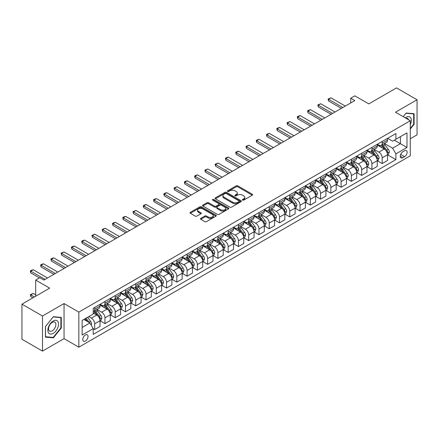 <?xml version="1.0" encoding="UTF-8"?>
<svg xmlns="http://www.w3.org/2000/svg" width="439" height="439" viewBox="0 0 439 439"><rect width="100%" height="100%" fill="white"/><g stroke="black" fill="none" stroke-linecap="round" stroke-linejoin="round"><path stroke-width="0.66" d="M242.602 200.118A0.796 0.461 0 0 0 243.733 200.118L252.299 195.174A1.141 0.658 0 0 0 252.634 194.707A1.141 0.658 0 0 0 252.299 194.241L237.79 185.862A1.141 0.658 0 0 0 236.177 185.862L227.611 190.806A0.796 0.461 0 0 0 227.375 191.135A0.796 0.461 0 0 0 227.611 191.459A0.796 0.461 0 0 0 228.735 191.459L229.844 190.817A3.649 2.107 0 0 1 235.008 190.817L236.215 191.519A3.649 2.107 0 0 1 237.285 193.006A3.649 2.107 0 0 1 236.215 194.499L235.106 195.136A0.796 0.461 0 0 0 234.87 195.465A0.796 0.461 0 0 0 235.106 195.789A0.796 0.461 0 0 0 236.237 195.789L237.345 195.146A3.649 2.107 0 0 1 242.504 195.146L243.711 195.849A3.649 2.107 0 0 1 244.781 197.336A3.649 2.107 0 0 1 243.711 198.823L242.602 199.465A0.796 0.461 0 0 0 242.372 199.789A0.796 0.461 0 0 0 242.602 200.118L242.602 199.465M85.402 341.026A3.715 2.146 120 0 0 87.833 337.75A3.715 2.146 120 0 0 87.262 334.77A3.715 2.146 120 0 0 85.402 334.952A3.715 2.146 120 0 0 82.976 338.228A3.715 2.146 120 0 0 83.547 341.207A3.715 2.146 120 0 0 85.402 341.026M200.782 218.353A1.141 0.658 0 0 0 200.447 218.82A1.141 0.658 0 0 0 200.782 219.286L204.848 221.635A1.141 0.658 0 0 0 206.462 221.635L215.977 216.142A1.141 0.658 0 0 0 216.312 215.675A1.141 0.658 0 0 0 215.977 215.209L201.463 206.829A1.141 0.658 0 0 0 199.855 206.829L190.339 212.322A1.141 0.658 0 0 0 190.005 212.789A1.141 0.658 0 0 0 190.339 213.255L195.256 216.098A1.141 0.658 0 0 0 196.87 216.098L200.941 213.744A1.141 0.658 0 0 0 201.276 213.277A1.141 0.658 0 0 0 200.941 212.816L198.499 211.406A3.051 1.761 0 0 1 197.61 210.16A3.051 1.761 0 0 1 199.493 208.536A3.051 1.761 0 0 1 202.818 208.915L212.372 214.43A3.051 1.761 0 0 1 213.261 215.675A3.051 1.761 0 0 1 211.378 217.305A3.051 1.761 0 0 1 208.059 216.921L206.462 216.004A1.141 0.658 0 0 0 204.848 216.004L200.782 218.353L200.782 219.286L204.848 216.948L204.848 216.004M410.273 138.762L417.05 134.85L417.05 99.752L396.516 87.899L368.793 103.906L354.827 95.845L350.723 98.215L354.827 100.586L43.922 280.082L39.817 277.711L35.707 280.082L35.707 296.21M42.484 316.009L42.484 351.101L64.05 338.65L64.05 303.558L42.484 316.009L21.95 304.15L49.673 288.143L35.707 280.082M64.05 303.558L78.833 312.096L410.273 120.741L410.273 155.834L78.833 347.189L78.833 312.096M417.05 99.752L395.49 112.203L410.273 120.741M229.926 207.159A1.141 0.658 0 0 0 231.54 207.159L241.055 201.666A1.141 0.658 0 0 0 241.384 201.199A1.141 0.658 0 0 0 241.055 200.733L226.54 192.353A1.141 0.658 0 0 0 224.927 192.353L215.412 197.846A1.141 0.658 0 0 0 215.077 198.313A1.141 0.658 0 0 0 215.412 198.779L229.926 207.159M212.948 200.288A0.796 0.461 0 0 1 213.76 200.403L213.76 199.454L228.516 207.971A1.141 0.658 0 0 1 228.851 208.437A1.141 0.658 0 0 1 228.516 208.904L219.001 214.397A1.141 0.658 0 0 1 217.387 214.397L202.878 206.017L202.878 205.084A1.141 0.658 0 0 0 202.544 205.551A1.141 0.658 0 0 0 202.878 206.017M202.878 205.084L206.95 202.736A1.141 0.658 0 0 1 208.558 202.736L214.446 206.132A1.141 0.658 0 0 0 216.059 206.132L218.759 204.574A1.141 0.658 0 0 0 219.094 204.108A1.141 0.658 0 0 0 218.759 203.641L212.63 200.107A0.796 0.461 0 0 1 212.399 199.778A0.796 0.461 0 0 1 212.893 199.355A0.796 0.461 0 0 1 213.76 199.454M42.484 351.101L21.95 339.248L21.95 304.15M404.604 150.758L402.799 151.801A3.6 2.08 120 0 0 400.445 154.978A3.6 2.08 120 0 0 400.999 157.859A3.6 2.08 120 0 0 402.799 157.683L404.604 156.641A3.6 2.08 120 0 0 406.958 153.469A3.6 2.08 120 0 0 406.404 150.582A3.6 2.08 120 0 0 404.604 150.758M387.642 138.312L392.614 141.177L395.901 139.284L395.901 133.544L93.205 308.299L93.205 314.039L82.12 320.443L82.12 335.05L93.205 328.646L93.205 334.386L395.901 159.626L395.901 153.891L392.614 148.201L384.443 143.482M395.901 139.284L406.986 132.88L406.986 147.488L395.901 153.891M64.05 338.65L78.833 347.189M350.723 98.215L350.723 102.956M394.337 140.184L400.417 143.696L400.417 136.672L406.986 132.88M392.614 148.201L400.417 143.696L406.986 147.488M82.12 327.461L89.924 322.956L83.844 319.444M93.205 328.696L94.687 329.546L94.687 323.806A4.648 2.683 -120 0 0 91.4 318.116L88.771 316.601M94.687 329.546L100.026 326.462L100.026 320.728A4.648 2.683 -120 0 0 96.739 315.037L93.205 312.996M100.147 320.843L104.954 323.62L104.954 317.88A4.648 2.683 -120 0 0 101.667 312.189L96.953 309.468M104.954 323.62L110.293 320.536L110.293 314.796A4.648 2.683 -120 0 0 107.006 309.105L100.026 305.078M110.414 314.917L115.221 317.693L115.221 311.953A4.648 2.683 -120 0 0 111.934 306.263L107.22 303.541M115.221 317.693L120.56 314.609L120.56 308.869A4.648 2.683 -120 0 0 117.273 303.179L110.293 299.151M120.687 308.99L125.488 311.761L125.488 306.027A4.648 2.683 -120 0 0 122.201 300.336L117.487 297.609M125.488 311.761L130.827 308.683L130.827 302.943A4.648 2.683 -120 0 0 127.54 297.252L120.56 293.219M130.954 303.064L135.755 305.835L135.755 300.095A4.648 2.683 -120 0 0 132.474 294.404L127.754 291.683M135.755 305.835L141.095 302.751L141.095 297.016A4.648 2.683 -120 0 0 137.813 291.326L130.827 287.293M141.221 297.132L146.022 299.908L146.022 294.168A4.648 2.683 -120 0 0 142.741 288.478L138.022 285.756M146.022 299.908L151.362 296.824L151.362 291.084A4.648 2.683 -120 0 0 148.08 285.394L141.095 281.366M151.488 291.205L156.289 293.982L156.289 288.242A4.648 2.683 -120 0 0 153.008 282.551L148.289 279.824M156.289 293.982L161.629 290.898L161.629 285.158A4.648 2.683 -120 0 0 158.347 279.467L151.362 275.434M161.755 285.279L166.562 288.05L166.562 282.315A4.648 2.683 -120 0 0 163.275 276.619L158.556 273.898M166.562 288.05L171.901 284.971L171.901 279.231A4.648 2.683 -120 0 0 168.614 273.541L161.629 269.508M172.022 279.347L176.829 282.123L176.829 276.383A4.648 2.683 -120 0 0 173.542 270.693L168.823 267.971M176.829 282.123L182.169 279.039L182.169 273.305A4.648 2.683 -120 0 0 178.882 267.609L171.901 263.581M182.289 273.42L187.096 276.197L187.096 270.457A4.648 2.683 -120 0 0 183.809 264.766L179.09 262.045M187.096 276.197L192.436 273.113L192.436 267.373A4.648 2.683 -120 0 0 189.149 261.682L182.169 257.655M192.556 267.494L197.363 270.265L197.363 264.53A4.648 2.683 -120 0 0 194.076 258.84L189.357 256.113M197.363 270.265L202.703 267.186L202.703 261.446A4.648 2.683 -120 0 0 199.416 255.756L192.436 251.723M202.823 261.567L207.631 264.338L207.631 258.598A4.648 2.683 -120 0 0 204.344 252.908L199.63 250.186M207.631 264.338L212.97 261.254L212.97 255.52A4.648 2.683 -120 0 0 209.683 249.829L202.703 245.796M213.091 255.635L217.898 258.412L217.898 252.672A4.648 2.683 -120 0 0 214.611 246.981L209.897 244.26M217.898 258.412L223.237 255.328L223.237 249.588A4.648 2.683 -120 0 0 219.95 243.897L212.97 239.87M223.363 249.709L228.165 252.485L228.165 246.745A4.648 2.683 -120 0 0 224.878 241.055L220.164 238.333M228.165 252.485L233.504 249.401L233.504 243.661A4.648 2.683 -120 0 0 230.217 237.971L223.237 233.943M233.63 243.782L238.432 246.553L238.432 240.819A4.648 2.683 -120 0 0 235.15 235.128L230.431 232.401M238.432 246.553L243.771 243.475L243.771 237.735A4.648 2.683 -120 0 0 240.49 232.044L233.504 228.011M243.897 237.856L248.699 240.627L248.699 234.887A4.648 2.683 -120 0 0 245.417 229.196L240.698 226.475M248.699 240.627L254.038 237.543L254.038 231.808A4.648 2.683 -120 0 0 250.757 226.118L243.771 222.085M254.165 231.924L258.972 234.7L258.972 228.96A4.648 2.683 -120 0 0 255.685 223.27L250.965 220.548M258.972 234.7L264.305 231.616L264.305 225.876A4.648 2.683 -120 0 0 261.024 220.186L254.038 216.158M264.432 225.997L269.239 228.774L269.239 223.034A4.648 2.683 -120 0 0 265.952 217.343L261.232 214.616M269.239 228.774L274.578 225.69L274.578 219.95A4.648 2.683 -120 0 0 271.291 214.259L264.305 210.226M274.699 220.071L279.506 222.842L279.506 217.107A4.648 2.683 -120 0 0 276.219 211.417L271.5 208.69M279.506 222.842L284.845 219.763L284.845 214.023A4.648 2.683 -120 0 0 281.558 208.333L274.578 204.3M284.966 214.139L289.773 216.915L289.773 211.175A4.648 2.683 -120 0 0 286.486 205.485L281.767 202.763M289.773 216.915L295.112 213.831L295.112 208.097A4.648 2.683 -120 0 0 291.825 202.406L284.845 198.373M295.233 208.212L300.04 210.989L300.04 205.249A4.648 2.683 -120 0 0 296.753 199.558L292.034 196.837M300.04 210.989L305.379 207.905L305.379 202.165A4.648 2.683 -120 0 0 302.092 196.474L295.112 192.447M305.5 202.286L310.307 205.057L310.307 199.322A4.648 2.683 -120 0 0 307.02 193.632L302.306 190.905M310.307 205.057L315.646 201.978L315.646 196.238A4.648 2.683 -120 0 0 312.359 190.548L305.379 186.515M315.767 196.359L320.574 199.13L320.574 193.396A4.648 2.683 -120 0 0 317.287 187.7L312.573 184.978M320.574 199.13L325.914 196.046L325.914 190.312A4.648 2.683 -120 0 0 322.627 184.621L315.646 180.588M326.04 190.427L330.841 193.204L330.841 187.464A4.648 2.683 -120 0 0 327.554 181.773L322.841 179.052M330.841 193.204L336.181 190.12L336.181 184.38A4.648 2.683 -120 0 0 332.894 178.689L325.914 174.662M336.307 184.501L341.108 187.277L341.108 181.537A4.648 2.683 -120 0 0 337.827 175.847L333.108 173.125M341.108 187.277L346.448 184.193L346.448 178.453A4.648 2.683 -120 0 0 343.166 172.763L336.181 168.735M346.574 178.574L351.376 181.345L351.376 175.611A4.648 2.683 -120 0 0 348.094 169.92L343.375 167.193M351.376 181.345L356.715 178.267L356.715 172.527A4.648 2.683 -120 0 0 353.433 166.836L346.448 162.803M356.841 172.648L361.648 175.419L361.648 169.679A4.648 2.683 -120 0 0 358.361 163.988L353.642 161.267M361.648 175.419L366.988 172.335L366.988 166.601A4.648 2.683 -120 0 0 363.701 160.91L356.715 156.877M367.108 166.716L371.915 169.492L371.915 163.752A4.648 2.683 -120 0 0 368.628 158.062L363.909 155.34M371.915 169.492L377.255 166.408L377.255 160.669A4.648 2.683 -120 0 0 373.968 154.978L366.988 150.95M377.375 160.789L382.182 163.566L382.182 157.826A4.648 2.683 -120 0 0 378.895 152.135L374.176 149.408M382.182 163.566L387.522 160.482L387.522 154.742A4.648 2.683 -120 0 0 384.235 149.051L377.255 145.018M377.375 144.239L378.895 145.117A4.648 2.683 -120 0 0 381.217 145.347A4.648 2.683 -120 0 0 382.182 143.218L382.182 141.462M367.108 150.165L368.628 151.043A4.648 2.683 -120 0 0 370.95 151.274A4.648 2.683 -120 0 0 371.915 149.145L371.915 147.394M356.841 156.092L358.361 156.97A4.648 2.683 -120 0 0 360.682 157.2A4.648 2.683 -120 0 0 361.648 155.077L361.648 153.321M346.574 162.024L348.094 162.902A4.648 2.683 -120 0 0 350.415 163.132A4.648 2.683 -120 0 0 351.376 161.003L351.376 159.247M336.307 167.95L337.827 168.828A4.648 2.683 -120 0 0 340.148 169.059A4.648 2.683 -120 0 0 341.108 166.93L341.108 165.174M326.04 173.877L327.554 174.755A4.648 2.683 -120 0 0 329.881 174.985A4.648 2.683 -120 0 0 330.841 172.856L330.841 171.106M315.767 179.803L317.287 180.681A4.648 2.683 -120 0 0 319.614 180.912A4.648 2.683 -120 0 0 320.574 178.788L320.574 177.032M305.5 185.735L307.02 186.613A4.648 2.683 -120 0 0 309.347 186.844A4.648 2.683 -120 0 0 310.307 184.715L310.307 182.959M295.233 191.662L296.753 192.54A4.648 2.683 -120 0 0 299.08 192.77A4.648 2.683 -120 0 0 300.04 190.641L300.04 188.885M284.966 197.588L286.486 198.466A4.648 2.683 -120 0 0 288.807 198.697A4.648 2.683 -120 0 0 289.773 196.568L289.773 194.817M274.699 203.52L276.219 204.393A4.648 2.683 -120 0 0 278.54 204.623A4.648 2.683 -120 0 0 279.506 202.5L279.506 200.744M264.432 209.447L265.952 210.325A4.648 2.683 -120 0 0 268.273 210.555A4.648 2.683 -120 0 0 269.239 208.426L269.239 206.67M254.165 215.373L255.685 216.251A4.648 2.683 -120 0 0 258.006 216.482A4.648 2.683 -120 0 0 258.972 214.353L258.972 212.602M243.897 221.3L245.417 222.178A4.648 2.683 -120 0 0 247.739 222.408A4.648 2.683 -120 0 0 248.699 220.285L248.699 218.529M233.63 227.232L235.15 228.11A4.648 2.683 -120 0 0 237.472 228.335A4.648 2.683 -120 0 0 238.432 226.211L238.432 224.455M223.363 233.158L224.878 234.036A4.648 2.683 -120 0 0 227.204 234.267A4.648 2.683 -120 0 0 228.165 232.138L228.165 230.382M213.091 239.085L214.611 239.963A4.648 2.683 -120 0 0 216.937 240.193A4.648 2.683 -120 0 0 217.898 238.064L217.898 236.314M202.823 245.011L204.344 245.889A4.648 2.683 -120 0 0 206.67 246.12A4.648 2.683 -120 0 0 207.631 243.996L207.631 242.24M192.556 250.943L194.076 251.821A4.648 2.683 -120 0 0 196.403 252.052A4.648 2.683 -120 0 0 197.363 249.923L197.363 248.167M182.289 256.87L183.809 257.748A4.648 2.683 -120 0 0 186.131 257.978A4.648 2.683 -120 0 0 187.096 255.849L187.096 254.093M172.022 262.796L173.542 263.674A4.648 2.683 -120 0 0 175.863 263.905A4.648 2.683 -120 0 0 176.829 261.776L176.829 260.025M161.755 268.728L163.275 269.601A4.648 2.683 -120 0 0 165.596 269.831A4.648 2.683 -120 0 0 166.562 267.708L166.562 265.952M151.488 274.655L153.008 275.533A4.648 2.683 -120 0 0 155.329 275.763A4.648 2.683 -120 0 0 156.289 273.634L156.289 271.878M141.221 280.581L142.741 281.459A4.648 2.683 -120 0 0 145.062 281.69A4.648 2.683 -120 0 0 146.022 279.561L146.022 277.81M130.954 286.508L132.474 287.386A4.648 2.683 -120 0 0 134.795 287.616A4.648 2.683 -120 0 0 135.755 285.493L135.755 283.737M120.681 292.44L122.201 293.318A4.648 2.683 -120 0 0 124.528 293.543A4.648 2.683 -120 0 0 125.488 291.419L125.488 289.663M110.414 298.366L111.934 299.244A4.648 2.683 -120 0 0 114.261 299.475A4.648 2.683 -120 0 0 115.221 297.346L115.221 295.59M100.147 304.293L101.667 305.171A4.648 2.683 -120 0 0 103.994 305.401A4.648 2.683 -120 0 0 104.954 303.272L104.954 301.522M387.642 154.863L395.901 159.626M381.217 145.347L386.556 142.263A4.648 2.683 -120 0 0 387.522 140.134L387.522 138.384M370.95 151.274L376.289 148.19A4.648 2.683 -120 0 0 377.255 146.066L377.255 144.31M360.682 157.2L366.022 154.116A4.648 2.683 -120 0 0 366.988 151.993L366.988 150.237M350.415 163.132L355.755 160.048A4.648 2.683 -120 0 0 356.715 157.919L356.715 156.163M340.148 169.059L345.488 165.975A4.648 2.683 -120 0 0 346.448 163.846L346.448 162.095M329.881 174.985L335.22 171.901A4.648 2.683 -120 0 0 336.181 169.778L336.181 168.022M319.614 180.912L324.953 177.833A4.648 2.683 -120 0 0 325.914 175.704L325.914 173.948M309.347 186.844L314.686 183.76A4.648 2.683 -120 0 0 315.646 181.631L315.646 179.875M299.08 192.77L304.419 189.686A4.648 2.683 -120 0 0 305.379 187.557L305.379 185.807M288.807 198.697L294.146 195.613A4.648 2.683 -120 0 0 295.112 193.489L295.112 191.733M278.54 204.623L283.879 201.545A4.648 2.683 -120 0 0 284.845 199.416L284.845 197.66M268.273 210.555L273.612 207.471A4.648 2.683 -120 0 0 274.578 205.342L274.578 203.592M258.006 216.482L263.345 213.398A4.648 2.683 -120 0 0 264.305 211.274L264.305 209.518M247.739 222.408L253.078 219.324A4.648 2.683 -120 0 0 254.038 217.201L254.038 215.445M237.472 228.335L242.811 225.256A4.648 2.683 -120 0 0 243.771 223.127L243.771 221.371M227.204 234.267L232.544 231.183A4.648 2.683 -120 0 0 233.504 229.054L233.504 227.303M216.937 240.193L222.277 237.109A4.648 2.683 -120 0 0 223.237 234.986L223.237 233.23M206.67 246.12L212.01 243.041A4.648 2.683 -120 0 0 212.97 240.912L212.97 239.156M196.403 252.052L201.742 248.968A4.648 2.683 -120 0 0 202.703 246.839L202.703 245.083M186.131 257.978L191.47 254.894A4.648 2.683 -120 0 0 192.436 252.765L192.436 251.015M175.863 263.905L181.203 260.821A4.648 2.683 -120 0 0 182.169 258.697L182.169 256.941M165.596 269.831L170.936 266.753A4.648 2.683 -120 0 0 171.901 264.624L171.901 262.868M155.329 275.763L160.669 272.679A4.648 2.683 -120 0 0 161.629 270.55L161.629 268.794M145.062 281.69L150.401 278.606A4.648 2.683 -120 0 0 151.362 276.482L151.362 274.726M134.795 287.616L140.134 284.532A4.648 2.683 -120 0 0 141.095 282.409L141.095 280.653M124.528 293.543L129.867 290.464A4.648 2.683 -120 0 0 130.827 288.335L130.827 286.579M114.261 299.475L119.6 296.391A4.648 2.683 -120 0 0 120.56 294.262L120.56 292.511M103.994 305.401L109.333 302.317A4.648 2.683 -120 0 0 110.293 300.194L110.293 298.438M93.205 311.514A4.648 2.683 -120 0 0 93.727 311.328L99.06 308.249A4.648 2.683 -120 0 0 100.026 306.12L100.026 304.364M93.727 311.328A4.648 2.683 -120 0 0 94.687 309.204L94.687 307.448M89.924 322.956L93.205 328.646M410.273 129.044L414.092 124.292L414.092 113.723L406.168 113.015L403.227 116.67M45.442 337.13L53.371 337.838L61.295 327.977L61.295 317.408L53.371 316.7L45.442 326.561L45.442 337.13M413.681 124.056L414.092 124.292M60.884 327.741L61.295 327.977M52.532 337.355L53.371 337.838M242.926 200.228L243.711 199.772A3.649 2.107 0 0 0 244.781 198.285L244.781 197.336M237.285 193.006L237.285 193.956A3.649 2.107 0 0 1 236.215 195.443L235.425 195.898M252.288 195.179L237.79 186.811A1.141 0.658 0 0 0 236.177 186.811L227.929 191.574M241.038 201.671L226.54 193.303A1.141 0.658 0 0 0 224.927 193.303L215.428 198.79M239.035 201.523A0.796 0.461 0 0 0 239.271 201.199A0.796 0.461 0 0 0 239.035 200.875L226.299 193.517A0.796 0.461 0 0 0 225.169 193.517L224 194.192A3.649 2.107 0 0 0 222.93 195.684A3.649 2.107 0 0 0 224 197.171L232.708 202.198A3.649 2.107 0 0 0 237.867 202.198L239.035 201.523L239.035 202.472A0.796 0.461 0 0 0 239.271 202.149L239.271 201.199M222.93 195.684L222.93 196.634A3.649 2.107 0 0 0 224 198.121L224 197.171M239.035 202.472L237.867 203.147A3.649 2.107 0 0 1 232.708 203.147L224 198.121M202.889 206.028L206.95 203.685L206.95 202.736M219.094 204.108L219.094 205.057A1.141 0.658 0 0 1 218.759 205.523L216.059 207.082A1.141 0.658 0 0 1 214.446 207.082L208.558 203.685A1.141 0.658 0 0 0 206.95 203.685M213.76 200.403L228.499 208.915M220.554 209.661A3.051 1.761 0 0 0 223.879 210.04A3.051 1.761 0 0 0 225.761 208.415A3.051 1.761 0 0 0 224.867 207.17L221.503 205.227A1.141 0.658 0 0 0 219.89 205.227L217.19 206.785A1.141 0.658 0 0 0 216.855 207.252A1.141 0.658 0 0 0 217.19 207.718L220.554 209.661L220.554 210.61A3.051 1.761 0 0 0 223.879 210.989A3.051 1.761 0 0 0 225.761 209.365L225.761 208.415M216.855 207.252L216.855 208.201A1.141 0.658 0 0 0 217.19 208.662L217.19 207.718M220.554 210.61L217.19 208.662M213.261 215.675L213.261 216.625A3.051 1.761 0 0 1 211.378 218.254A3.051 1.761 0 0 1 208.059 217.87L206.462 216.948A1.141 0.658 0 0 0 204.848 216.948M197.61 210.16L197.61 211.11A3.051 1.761 0 0 0 198.499 212.355L198.499 211.406M200.925 213.755L198.499 212.355M215.961 216.153L201.463 207.779A1.141 0.658 0 0 0 199.855 207.779L190.356 213.266M387.522 154.934L388.504 154.363L389.327 151.993A3.078 1.778 -120 0 0 388.345 149.37L384.987 144.892A8.884 5.131 -120 0 0 384.021 143.729M380.679 146.999A8.884 5.131 -120 0 0 378.862 145.095M387.242 153.046L387.664 152.124A3.078 1.778 -120 0 0 386.786 150.27L383.428 145.792A8.884 5.131 -120 0 0 382.457 144.629M381.634 145.106A7.375 4.258 60 0 1 382.841 146.483L385.683 150.275M381.475 145.199A8.884 5.131 60 0 1 382.44 146.363L384.674 149.337M342.837 107.506L328.542 99.258L328.542 100.965L328.092 98.995L331.006 97.831L345.301 106.084M341.355 108.362L328.542 100.965M331.006 97.831L328.542 99.258L328.092 98.995M377.255 160.861L378.237 160.29L379.06 157.919A3.078 1.778 -120 0 0 378.078 155.296L374.719 150.818A8.884 5.131 -120 0 0 373.754 149.655M370.412 152.926A8.884 5.131 -120 0 0 368.595 151.021M376.969 158.973L377.397 158.051A3.078 1.778 -120 0 0 376.514 156.202L373.161 151.718A8.884 5.131 -120 0 0 372.19 150.561M371.361 151.038A7.375 4.258 60 0 1 372.574 152.41L375.416 156.202M371.202 151.126A8.884 5.131 60 0 1 372.173 152.289L374.407 155.269M366.988 166.787L367.97 166.222L368.793 163.846A3.078 1.778 -120 0 0 367.811 161.228L364.452 156.745A8.884 5.131 -120 0 0 363.481 155.587M360.145 158.858A8.884 5.131 -120 0 0 358.328 156.953M366.702 164.905L367.13 163.977A3.078 1.778 -120 0 0 366.247 162.128L362.894 157.645A8.884 5.131 -120 0 0 361.923 156.487M361.094 156.964A7.375 4.258 60 0 1 362.307 158.342L365.149 162.134M360.935 157.058A8.884 5.131 60 0 1 361.906 158.216L364.14 161.195M356.715 172.719L357.703 172.148L358.526 169.778A3.078 1.778 -120 0 0 357.544 167.155L354.185 162.677A8.884 5.131 -120 0 0 353.214 161.514M349.878 164.784A8.884 5.131 -120 0 0 348.056 162.88M356.435 170.831L356.863 169.909A3.078 1.778 -120 0 0 355.98 168.055L352.627 163.577A8.884 5.131 -120 0 0 351.655 162.414M350.827 162.891A7.375 4.258 60 0 1 352.04 164.268L354.877 168.06M350.668 162.984A8.884 5.131 60 0 1 351.639 164.142L353.872 167.122M332.57 113.438L318.275 105.184L318.275 106.891L317.825 104.921L320.739 103.763L335.034 112.011M331.088 114.288L318.275 106.891M320.739 103.763L318.275 105.184L317.825 104.921M322.297 119.364L308.008 111.111L308.008 112.818L307.558 110.853L308.787 110.14L310.472 109.69L324.767 117.943M320.821 120.22L308.008 112.818M310.472 109.69L308.008 111.111L307.558 110.853M312.03 125.291L297.741 117.043L297.741 118.749L297.285 116.779L298.52 116.066L300.205 115.616L314.494 123.869M310.554 126.147L297.741 118.749M300.205 115.616L297.741 117.043L297.285 116.779M346.448 178.646L347.436 178.075L348.259 175.704A3.078 1.778 -120 0 0 347.276 173.081L343.918 168.603A8.884 5.131 -120 0 0 342.947 167.44M339.61 170.711A8.884 5.131 -120 0 0 337.789 168.806M346.168 176.758L346.596 175.836A3.078 1.778 -120 0 0 345.712 173.981L342.36 169.503A8.884 5.131 -120 0 0 341.388 168.34M340.56 168.817A7.375 4.258 60 0 1 341.772 170.195L344.61 173.987M340.401 168.911A8.884 5.131 60 0 1 341.372 170.074L343.6 173.054M301.763 131.223L287.474 122.969L287.474 124.676L287.018 122.706L289.938 121.548L304.227 129.796M300.287 132.073L287.474 124.676M289.938 121.548L287.474 122.969L287.018 122.706M410.273 124.725A7.551 4.357 120 0 0 410.624 117.74A7.551 4.357 120 0 0 405.235 117.833M408.544 119.743A5.169 2.985 120 0 0 408.193 118.991A5.169 2.985 120 0 0 407.617 118.453A5.169 2.985 120 0 0 406.031 118.289M405.987 113.24L413.681 113.937L413.681 124.177L410.273 128.418M413.176 113.641L413.681 113.937M403.243 116.681L406.004 113.251M53.207 321.013A7.551 4.357 120 0 0 47.867 330.26A7.551 4.357 120 0 0 53.207 333.344A7.551 4.357 120 0 0 58.546 324.092A7.551 4.357 120 0 0 53.207 321.013M52.23 322.396A5.169 2.985 120 0 0 48.855 326.951A5.169 2.985 120 0 0 49.645 331.094A5.169 2.985 120 0 0 52.23 330.836A5.169 2.985 120 0 0 55.61 326.281A5.169 2.985 120 0 0 54.815 322.138A5.169 2.985 120 0 0 52.23 322.396M60.884 327.862L53.207 337.415L45.524 336.729L45.524 326.49L53.207 316.936L60.884 317.622L60.884 327.862M60.373 317.326L60.884 317.622M336.181 184.572L337.168 184.001L337.986 181.631A3.078 1.778 -120 0 0 337.004 179.013L333.651 174.53A8.884 5.131 -120 0 0 332.68 173.367M329.343 176.643A8.884 5.131 -120 0 0 327.521 174.738M335.901 182.684L336.329 181.762A3.078 1.778 -120 0 0 335.445 179.913L332.087 175.43A8.884 5.131 -120 0 0 331.121 174.272M330.293 174.749A7.375 4.258 60 0 1 331.505 176.127L334.342 179.913M330.133 174.837A8.884 5.131 60 0 1 331.105 176.001L333.333 178.98M291.496 137.149L277.207 128.896L277.207 130.602L276.751 128.638L277.986 127.925L279.67 127.475L293.96 135.728M290.02 138L277.207 130.602M279.67 127.475L277.207 128.896L276.751 128.638M325.914 190.499L326.901 189.933L327.719 187.557A3.078 1.778 -120 0 0 326.737 184.94L323.384 180.456A8.884 5.131 -120 0 0 322.413 179.299M319.076 182.569A8.884 5.131 -120 0 0 317.254 180.665M325.634 188.616L326.056 187.689A3.078 1.778 -120 0 0 325.178 185.84L321.82 181.362A8.884 5.131 -120 0 0 320.854 180.199M320.026 180.676A7.375 4.258 60 0 1 321.238 182.053L324.075 185.845M319.866 180.769A8.884 5.131 60 0 1 320.838 181.927L323.066 184.907M281.229 143.076L266.934 134.822L266.934 136.534L266.484 134.564L267.719 133.851L269.403 133.401L283.693 141.654M279.753 143.932L266.934 136.534M269.403 133.401L266.934 134.822L266.484 134.564M315.646 196.431L316.634 195.86L317.452 193.489A3.078 1.778 -120 0 0 316.47 190.866L313.117 186.388A8.884 5.131 -120 0 0 312.145 185.225M308.809 188.496A8.884 5.131 -120 0 0 306.987 186.591M315.367 194.543L315.789 193.621A3.078 1.778 -120 0 0 314.911 191.766L311.553 187.288A8.884 5.131 -120 0 0 310.582 186.125M309.758 186.602A7.375 4.258 60 0 1 310.966 187.98L313.808 191.772M309.599 186.696A8.884 5.131 60 0 1 310.571 187.859L312.798 190.833M270.962 149.002L256.667 140.754L256.667 142.461L256.217 140.491L257.452 139.778L259.131 139.328L273.426 147.581M269.486 149.858L256.667 142.461M259.131 139.328L256.667 140.754L256.217 140.491M305.379 202.357L306.367 201.786L307.185 199.416A3.078 1.778 -120 0 0 306.202 196.793L302.85 192.315A8.884 5.131 -120 0 0 301.878 191.152M298.542 194.422A8.884 5.131 -120 0 0 296.72 192.518M305.1 200.469L305.522 199.547A3.078 1.778 -120 0 0 304.644 197.698L301.286 193.215A8.884 5.131 -120 0 0 300.314 192.052M299.491 192.529A7.375 4.258 60 0 1 300.699 193.906L303.541 197.698M299.332 192.622A8.884 5.131 60 0 1 300.298 193.786L302.531 196.765M260.695 154.934L246.4 146.681L246.4 148.387L245.95 146.417L248.864 145.26L263.159 153.507M259.213 155.785L246.4 148.387M248.864 145.26L246.4 146.681L245.95 146.417M295.112 208.284L296.095 207.713L296.918 205.342A3.078 1.778 -120 0 0 295.935 202.725L292.577 198.241A8.884 5.131 -120 0 0 291.611 197.084M288.269 200.354A8.884 5.131 -120 0 0 286.453 198.45M294.832 206.401L295.255 205.474A3.078 1.778 -120 0 0 294.377 203.625L291.019 199.141A8.884 5.131 -120 0 0 290.047 197.984M289.224 198.461A7.375 4.258 60 0 1 290.431 199.838L293.274 203.63M289.065 198.549A8.884 5.131 60 0 1 290.031 199.712L292.264 202.692M250.428 160.861L236.133 152.607L236.133 154.314L235.683 152.349L236.912 151.636L238.596 151.186L252.891 159.439M248.946 161.711L236.133 154.314M238.596 151.186L236.133 152.607L235.683 152.349M284.845 214.21L285.827 213.645L286.651 211.274A3.078 1.778 -120 0 0 285.668 208.651L282.31 204.168A8.884 5.131 -120 0 0 281.344 203.01M278.002 206.281A8.884 5.131 -120 0 0 276.186 204.376M284.565 212.328L284.988 211.4A3.078 1.778 -120 0 0 284.11 209.551L280.751 205.073A8.884 5.131 -120 0 0 279.78 203.91M278.957 204.387A7.375 4.258 60 0 1 280.164 205.765L283.007 209.557M278.798 204.481A8.884 5.131 60 0 1 279.764 205.639L281.997 208.618M240.16 166.787L225.865 158.534L225.865 160.246L225.416 158.276L226.645 157.563L228.329 157.113L242.624 165.366M238.679 167.643L225.865 160.246M228.329 157.113L225.865 158.534L225.416 158.276M274.578 220.142L275.56 219.571L276.383 217.201A3.078 1.778 -120 0 0 275.401 214.578L272.043 210.1A8.884 5.131 -120 0 0 271.072 208.937M267.735 212.207A8.884 5.131 -120 0 0 265.919 210.303M274.293 218.254L274.721 217.332A3.078 1.778 -120 0 0 273.837 215.478L270.484 211A8.884 5.131 -120 0 0 269.513 209.837M268.684 210.314A7.375 4.258 60 0 1 269.897 211.691L272.74 215.483M268.525 210.407A8.884 5.131 60 0 1 269.497 211.571L271.73 214.545M229.893 172.714L215.598 164.466L215.598 166.172L215.148 164.202L218.062 163.039L232.357 171.292M228.412 173.57L215.598 166.172M218.062 163.039L215.598 164.466L215.148 164.202M264.305 226.069L265.293 225.498L266.116 223.127A3.078 1.778 -120 0 0 265.134 220.504L261.776 216.026A8.884 5.131 -120 0 0 260.804 214.863M257.468 218.134A8.884 5.131 -120 0 0 255.652 216.229M264.026 224.181L264.454 223.259A3.078 1.778 -120 0 0 263.57 221.41L260.217 216.926A8.884 5.131 -120 0 0 259.246 215.768M258.417 216.246A7.375 4.258 60 0 1 259.63 217.618L262.473 221.41M258.258 216.334A8.884 5.131 60 0 1 259.229 217.497L261.463 220.477M219.621 178.646L205.331 170.392L205.331 172.099L204.881 170.129L207.795 168.971L222.09 177.219M218.145 179.496L205.331 172.099M207.795 168.971L205.331 170.392L204.881 170.129M254.038 231.995L255.026 231.43L255.849 229.054A3.078 1.778 -120 0 0 254.867 226.436L251.509 221.953A8.884 5.131 -120 0 0 250.537 220.795M247.201 224.066A8.884 5.131 -120 0 0 245.379 222.161M253.758 230.113L254.186 229.185A3.078 1.778 -120 0 0 253.303 227.336L249.95 222.853A8.884 5.131 -120 0 0 248.979 221.695M248.15 222.172A7.375 4.258 60 0 1 249.363 223.55L252.2 227.342M247.991 222.266A8.884 5.131 60 0 1 248.962 223.424L251.196 226.403M209.354 184.572L195.064 176.319L195.064 178.025L194.609 176.061L195.843 175.348L197.528 174.898L211.817 183.151M207.877 185.428L195.064 178.025M197.528 174.898L195.064 176.319L194.609 176.061M243.771 237.927L244.759 237.356L245.582 234.986A3.078 1.778 -120 0 0 244.6 232.363L241.241 227.885A8.884 5.131 -120 0 0 240.27 226.722M236.934 229.992A8.884 5.131 -120 0 0 235.112 228.088M243.491 236.039L243.919 235.117A3.078 1.778 -120 0 0 243.036 233.263L239.678 228.785A8.884 5.131 -120 0 0 238.712 227.621M237.883 228.099A7.375 4.258 60 0 1 239.096 229.476L241.933 233.268M237.724 228.192A8.884 5.131 60 0 1 238.695 229.35L240.923 232.33M199.087 190.499L184.797 182.251L184.797 183.957L184.342 181.987L185.576 181.274L187.261 180.824L201.55 189.077M197.61 191.355L184.797 183.957M187.261 180.824L184.797 182.251L184.342 181.987M233.504 243.854L234.492 243.283L235.309 240.912A3.078 1.778 -120 0 0 234.327 238.289L230.974 233.811A8.884 5.131 -120 0 0 230.003 232.648M226.667 235.919A8.884 5.131 -120 0 0 224.845 234.014M233.224 241.966L233.652 241.044A3.078 1.778 -120 0 0 232.769 239.189L229.41 234.711A8.884 5.131 -120 0 0 228.445 233.548M227.616 234.025A7.375 4.258 60 0 1 228.829 235.403L231.666 239.195M227.457 234.119A8.884 5.131 60 0 1 228.428 235.282L230.656 238.256M188.819 196.431L174.53 188.177L174.53 189.884L174.074 187.914L176.994 186.756L191.283 195.004M187.343 197.281L174.53 189.884M176.994 186.756L174.53 188.177L174.074 187.914M223.237 249.78L224.225 249.209L225.042 246.839A3.078 1.778 -120 0 0 224.06 244.221L220.707 239.738A8.884 5.131 -120 0 0 219.736 238.575M216.4 241.851A8.884 5.131 -120 0 0 214.578 239.946M222.957 247.892L223.38 246.97A3.078 1.778 -120 0 0 222.502 245.121L219.143 240.638A8.884 5.131 -120 0 0 218.178 239.48M217.349 239.957A7.375 4.258 60 0 1 218.562 241.335L221.399 245.121M217.19 240.045A8.884 5.131 60 0 1 218.161 241.209L220.389 244.188M178.552 202.357L164.257 194.104L164.257 195.81L163.807 193.846L165.042 193.133L166.727 192.683L181.016 200.936M177.076 203.208L164.257 195.81M166.727 192.683L164.257 194.104L163.807 193.846M212.97 255.707L213.958 255.141L214.775 252.765A3.078 1.778 -120 0 0 213.793 250.148L210.44 245.664A8.884 5.131 -120 0 0 209.469 244.507M206.132 247.777A8.884 5.131 -120 0 0 204.311 245.873M212.69 253.824L213.113 252.897A3.078 1.778 -120 0 0 212.235 251.048L208.876 246.57A8.884 5.131 -120 0 0 207.905 245.406M207.082 245.884A7.375 4.258 60 0 1 208.289 247.261L211.132 251.053M206.923 245.977A8.884 5.131 60 0 1 207.894 247.135L210.122 250.115M168.285 208.284L153.99 200.03L153.99 201.737L153.54 199.772L154.775 199.059L156.454 198.609L170.749 206.862M166.804 209.14L153.99 201.737M156.454 198.609L153.99 200.03L153.54 199.772M202.703 261.639L203.691 261.068L204.508 258.697A3.078 1.778 -120 0 0 203.526 256.074L200.168 251.596A8.884 5.131 -120 0 0 199.202 250.433M195.865 253.704A8.884 5.131 -120 0 0 194.043 251.799M202.423 259.751L202.845 258.829A3.078 1.778 -120 0 0 201.967 256.974L198.609 252.496A8.884 5.131 -120 0 0 197.638 251.333M196.815 251.81A7.375 4.258 60 0 1 198.022 253.188L200.864 256.98M196.656 251.904A8.884 5.131 60 0 1 197.621 253.067L199.855 256.041M158.018 214.21L143.723 205.962L143.723 207.669L143.273 205.699L144.502 204.986L146.187 204.536L160.482 212.789M156.536 215.066L143.723 207.669M146.187 204.536L143.723 205.962L143.273 205.699M192.436 267.565L193.418 266.994L194.241 264.624A3.078 1.778 -120 0 0 193.259 262.001L189.9 257.523A8.884 5.131 -120 0 0 188.935 256.36M185.593 259.63A8.884 5.131 -120 0 0 183.776 257.726M192.156 265.677L192.578 264.755A3.078 1.778 -120 0 0 191.7 262.906L188.342 258.423A8.884 5.131 -120 0 0 187.371 257.259M186.548 257.737A7.375 4.258 60 0 1 187.755 259.114L190.597 262.906M186.388 257.83A8.884 5.131 60 0 1 187.354 258.994L189.588 261.973M147.751 220.142L133.456 211.889L133.456 213.595L133.006 211.625L135.92 210.468L150.215 218.715M146.269 220.993L133.456 213.595M135.92 210.468L133.456 211.889L133.006 211.625M182.169 273.492L183.151 272.921L183.974 270.55A3.078 1.778 -120 0 0 182.992 267.933L179.633 263.449A8.884 5.131 -120 0 0 178.668 262.292M175.326 265.562A8.884 5.131 -120 0 0 173.509 263.658M181.889 271.609L182.311 270.682A3.078 1.778 -120 0 0 181.428 268.833L178.075 264.349A8.884 5.131 -120 0 0 177.104 263.191M176.275 263.669A7.375 4.258 60 0 1 177.488 265.046L180.33 268.838M176.121 263.757A8.884 5.131 60 0 1 177.087 264.92L179.321 267.9M137.484 226.069L123.189 217.815L123.189 219.522L122.739 217.557L123.968 216.844L125.653 216.394L139.948 224.647M136.002 226.919L123.189 219.522M125.653 216.394L123.189 217.815L122.739 217.557M171.901 279.418L172.884 278.853L173.707 276.482A3.078 1.778 -120 0 0 172.725 273.859L169.366 269.376A8.884 5.131 -120 0 0 168.395 268.218M165.059 271.489A8.884 5.131 -120 0 0 163.242 269.584M171.616 277.536L172.044 276.608A3.078 1.778 -120 0 0 171.161 274.759L167.808 270.281A8.884 5.131 -120 0 0 166.836 269.118M166.008 269.595A7.375 4.258 60 0 1 167.221 270.973L170.063 274.765M165.849 269.689A8.884 5.131 60 0 1 166.82 270.847L169.053 273.826M127.217 231.995L112.922 223.742L112.922 225.454L112.472 223.484L113.701 222.771L115.386 222.321L129.681 230.574M125.735 232.851L112.922 225.454M115.386 222.321L112.922 223.742L112.472 223.484M161.629 285.35L162.617 284.779L163.44 282.409A3.078 1.778 -120 0 0 162.457 279.786L159.099 275.308A8.884 5.131 -120 0 0 158.128 274.145M154.791 277.415A8.884 5.131 -120 0 0 152.975 275.511M161.349 283.462L161.777 282.54A3.078 1.778 -120 0 0 160.893 280.686L157.541 276.208A8.884 5.131 -120 0 0 156.569 275.044M155.741 275.522A7.375 4.258 60 0 1 156.953 276.899L159.796 280.691M155.582 275.615A8.884 5.131 60 0 1 156.553 276.779L158.786 279.753M116.944 237.922L102.655 229.674L102.655 231.38L102.205 229.41L105.119 228.247L119.408 236.5M115.468 238.778L102.655 231.38M105.119 228.247L102.655 229.674L102.205 229.41M151.362 291.276L152.349 290.706L153.173 288.335A3.078 1.778 -120 0 0 152.19 285.712L148.832 281.234A8.884 5.131 -120 0 0 147.861 280.071M144.524 283.342A8.884 5.131 -120 0 0 142.702 281.437M151.082 289.389L151.51 288.467A3.078 1.778 -120 0 0 150.626 286.618L147.274 282.134A8.884 5.131 -120 0 0 146.302 280.976M145.474 281.454A7.375 4.258 60 0 1 146.686 282.826L149.523 286.618M145.314 281.542A8.884 5.131 60 0 1 146.286 282.705L148.519 285.685M106.677 243.854L92.388 235.6L92.388 237.307L91.932 235.337L94.851 234.179L109.141 242.427M105.201 244.704L92.388 237.307M94.851 234.179L92.388 235.6L91.932 235.337M141.095 297.203L142.082 296.638L142.905 294.262A3.078 1.778 -120 0 0 141.918 291.644L138.565 287.161A8.884 5.131 -120 0 0 137.594 286.003M134.257 289.274A8.884 5.131 -120 0 0 132.435 287.369M140.815 295.321L141.243 294.393A3.078 1.778 -120 0 0 140.359 292.544L137.001 288.061A8.884 5.131 -120 0 0 136.035 286.903M135.207 287.38A7.375 4.258 60 0 1 136.419 288.758L139.256 292.55M135.047 287.474A8.884 5.131 60 0 1 136.019 288.632L138.247 291.611M96.41 249.78L82.12 241.527L82.12 243.233L81.665 241.269L82.9 240.556L84.584 240.106L98.874 248.359M94.934 250.636L82.12 243.233M84.584 240.106L82.12 241.527L81.665 241.269M130.827 303.129L131.815 302.564L132.633 300.194A3.078 1.778 -120 0 0 131.651 297.571L128.298 293.087A8.884 5.131 -120 0 0 127.326 291.93M123.99 295.2A8.884 5.131 -120 0 0 122.168 293.296M130.548 301.247L130.976 300.325A3.078 1.778 -120 0 0 130.092 298.471L126.734 293.993A8.884 5.131 -120 0 0 125.768 292.829M124.939 293.307A7.375 4.258 60 0 1 126.152 294.684L128.989 298.476M124.78 293.4A8.884 5.131 60 0 1 125.752 294.558L127.979 297.538M86.143 255.707L71.853 247.459L71.853 249.165L71.398 247.195L72.633 246.482L74.317 246.032L88.607 254.285M84.667 256.563L71.853 249.165M74.317 246.032L71.853 247.459L71.398 247.195M120.56 309.061L121.548 308.491L122.366 306.12A3.078 1.778 -120 0 0 121.383 303.497L118.031 299.019A8.884 5.131 -120 0 0 117.059 297.856M113.723 301.127A8.884 5.131 -120 0 0 111.901 299.222M120.281 307.174L120.703 306.252A3.078 1.778 -120 0 0 119.825 304.397L116.467 299.919A8.884 5.131 -120 0 0 115.501 298.756M114.672 299.233A7.375 4.258 60 0 1 115.885 300.611L118.722 304.403M114.513 299.327A8.884 5.131 60 0 1 115.484 300.49L117.712 303.464M75.876 261.639L61.581 253.385L61.581 255.092L61.131 253.122L64.05 251.964L78.34 260.212M74.4 262.489L61.581 255.092M64.05 251.964L61.581 253.385L61.131 253.122M110.293 314.988L111.281 314.417L112.099 312.047A3.078 1.778 -120 0 0 111.116 309.424L107.764 304.946A8.884 5.131 -120 0 0 106.792 303.783M103.456 307.053A8.884 5.131 -120 0 0 101.634 305.149M110.013 313.1L110.436 312.178A3.078 1.778 -120 0 0 109.558 310.329L106.2 305.846A8.884 5.131 -120 0 0 105.228 304.688M104.405 305.165A7.375 4.258 60 0 1 105.612 306.537L108.455 310.329M104.246 305.253A8.884 5.131 60 0 1 105.217 306.417L107.445 309.396M65.609 267.565L51.314 259.312L51.314 261.018L50.864 259.054L52.098 258.341L53.777 257.891L68.072 266.144M64.127 268.416L51.314 261.018M53.777 257.891L51.314 259.312L50.864 259.054M100.026 320.914L101.008 320.349L101.832 317.973A3.078 1.778 -120 0 0 100.849 315.356L97.491 310.872A8.884 5.131 -120 0 0 96.525 309.714M99.746 319.032L100.169 318.105A3.078 1.778 -120 0 0 99.291 316.256L95.932 311.778A8.884 5.131 -120 0 0 94.961 310.614M94.138 311.092A7.375 4.258 60 0 1 95.345 312.469L98.188 316.261M93.979 311.185A8.884 5.131 60 0 1 94.945 312.343L97.178 315.323M55.341 273.492L41.046 265.238L41.046 266.945L40.597 264.98L41.826 264.267L43.51 263.817L57.805 272.07M53.86 274.348L41.046 266.945M43.51 263.817L41.046 265.238L40.597 264.98M91.153 325.09L91.564 323.905A3.078 1.778 -120 0 0 90.582 321.282L87.586 317.282M89.304 322.599A3.078 1.778 -120 0 0 89.024 322.182L86.028 318.187M85.254 318.632L87.405 321.502M85.04 318.752L86.867 321.189M35.707 294.882L33.243 293.455L30.779 294.882L34.396 296.967M30.779 296.588L30.329 294.618L30.779 294.882L30.779 296.588L32.914 297.823M30.329 294.618L33.243 293.455M45.074 279.418L30.779 271.17L30.779 272.877L30.329 270.907L31.559 270.194L33.243 269.744L47.538 277.997M39.488 277.903L30.779 272.877M33.243 269.744L30.779 271.17L30.329 270.907M91.4 318.116L96.739 315.037M101.667 312.189L107.006 309.105M111.934 306.263L117.273 303.179M122.201 300.336L127.54 297.252M132.474 294.404L137.813 291.326M142.741 288.478L148.08 285.394M153.008 282.551L158.347 279.467M163.275 276.619L168.614 273.541M173.542 270.693L178.882 267.609M183.809 264.766L189.149 261.682M194.076 258.84L199.416 255.756M204.344 252.908L209.683 249.829M214.611 246.981L219.95 243.897M224.878 241.055L230.217 237.971M235.15 235.128L240.49 232.044M245.417 229.196L250.757 226.118M255.685 223.27L261.024 220.186M265.952 217.343L271.291 214.259M276.219 211.417L281.558 208.333M286.486 205.485L291.825 202.406M296.753 199.558L302.092 196.474M307.02 193.632L312.359 190.548M317.287 187.7L322.627 184.621M327.554 181.773L332.894 178.689M337.827 175.847L343.166 172.763M348.094 169.92L353.433 166.836M358.361 163.988L363.701 160.91M368.628 158.062L373.968 154.978M378.895 152.135L384.235 149.051M382.182 143.218L387.522 140.134M382.182 157.826L387.522 154.742M371.915 163.752L377.255 160.669M371.915 149.145L377.255 146.066M361.648 169.679L366.988 166.601M361.648 155.077L366.988 151.993M351.376 175.611L356.715 172.527M351.376 161.003L356.715 157.919M341.108 181.537L346.448 178.453M341.108 166.93L346.448 163.846M330.841 187.464L336.181 184.38M330.841 172.856L336.181 169.778M320.574 193.396L325.914 190.312M320.574 178.788L325.914 175.704M310.307 199.322L315.646 196.238M310.307 184.715L315.646 181.631M300.04 205.249L305.379 202.165M300.04 190.641L305.379 187.557M289.773 211.175L295.112 208.097M289.773 196.568L295.112 193.489M279.506 217.107L284.845 214.023M279.506 202.5L284.845 199.416M269.239 223.034L274.578 219.95M269.239 208.426L274.578 205.342M258.972 228.96L264.305 225.876M258.972 214.353L264.305 211.274M248.699 234.887L254.038 231.808M248.699 220.285L254.038 217.201M238.432 240.819L243.771 237.735M238.432 226.211L243.771 223.127M228.165 246.745L233.504 243.661M228.165 232.138L233.504 229.054M217.898 252.672L223.237 249.588M217.898 238.064L223.237 234.986M207.631 258.598L212.97 255.52M207.631 243.996L212.97 240.912M197.363 264.53L202.703 261.446M197.363 249.923L202.703 246.839M187.096 270.457L192.436 267.373M187.096 255.849L192.436 252.765M176.829 276.383L182.169 273.305M176.829 261.776L182.169 258.697M166.562 282.315L171.901 279.231M166.562 267.708L171.901 264.624M156.289 288.242L161.629 285.158M156.289 273.634L161.629 270.55M146.022 294.168L151.362 291.084M146.022 279.561L151.362 276.482M135.755 300.095L141.095 297.016M135.755 285.493L141.095 282.409M125.488 306.027L130.827 302.943M125.488 291.419L130.827 288.335M115.221 311.953L120.56 308.869M115.221 297.346L120.56 294.262M104.954 317.88L110.293 314.796M104.954 303.272L110.293 300.194M94.687 323.806L100.026 320.728M94.687 309.204L100.026 306.12M400.664 154.363L404.604 156.641M400.253 156.213L402.799 157.683M243.711 199.772L243.711 198.823M235.106 195.789L235.106 195.136M236.215 195.443L236.215 194.499M227.611 191.459L227.611 190.806M236.177 186.811L236.177 185.862M237.79 186.811L237.79 185.862M252.299 195.174L252.299 194.241M215.412 198.779L215.412 197.846M224.927 193.303L224.927 192.353M226.54 193.303L226.54 192.353M241.055 201.666L241.055 200.733M232.708 203.147L232.708 202.198M237.867 203.147L237.867 202.198M208.558 203.685L208.558 202.736M214.446 207.082L214.446 206.132M216.059 207.082L216.059 206.132M218.759 205.523L218.759 204.574M228.516 208.904L228.516 207.971M206.462 216.948L206.462 216.004M208.059 217.87L208.059 216.921M200.941 213.744L200.941 212.816M190.339 213.255L190.339 212.322M199.855 207.779L199.855 206.829M201.463 207.779L201.463 206.829M215.977 216.142L215.977 215.209M387.291 153.216L389.305 152.053M383.428 145.792L384.987 144.892M381.008 147.191L382.44 146.363M386.786 150.27L388.345 149.37M386.539 151.471L387.664 152.124M377.024 159.143L379.038 157.98M373.161 151.718L374.719 150.818M370.741 153.118L372.173 152.289M376.514 156.202L378.078 155.296M376.272 157.403L377.397 158.051M366.757 165.069L368.771 163.906M362.894 157.645L364.452 156.745M360.474 159.044L361.906 158.216M366.247 162.128L367.811 161.228M366.005 163.33L367.13 163.977M356.49 171.001L358.504 169.838M352.627 163.577L354.185 162.677M350.207 164.971L351.639 164.142M355.98 168.055L357.544 167.155M355.738 169.256L356.863 169.909M346.217 176.928L348.237 175.765M342.36 169.503L343.918 168.603M339.934 170.903L341.372 170.074M345.712 173.981L347.276 173.081M345.471 175.183L346.596 175.836M335.95 182.854L337.97 181.691M332.087 175.43L333.651 174.53M329.667 176.829L331.105 176.001M335.445 179.913L337.004 179.013M335.204 181.115L336.329 181.762M325.683 188.781L327.703 187.618M321.82 181.362L323.384 180.456M319.4 182.756L320.838 181.927M325.178 185.84L326.737 184.94M324.931 187.041L326.056 187.689M315.416 194.713L317.435 193.55M311.553 187.288L313.117 186.388M309.133 188.682L310.571 187.859M314.911 191.766L316.47 190.866M314.664 192.968L315.789 193.621M305.149 200.639L307.163 199.476M301.286 193.215L302.85 192.315M298.866 194.614L300.298 193.786M304.644 197.698L306.202 196.793M304.397 198.9L305.522 199.547M294.882 206.566L296.896 205.403M291.019 199.141L292.577 198.241M288.599 200.541L290.031 199.712M294.377 203.625L295.935 202.725M294.13 204.826L295.255 205.474M284.615 212.498L286.629 211.329M280.751 205.073L282.31 204.168M278.331 206.467L279.764 205.639M284.11 209.551L285.668 208.651M283.863 210.753L284.988 211.4M274.348 218.424L276.361 217.261M270.484 211L272.043 210.1M268.064 212.399L269.497 211.571M273.837 215.478L275.401 214.578M273.596 216.679L274.721 217.332M264.08 224.351L266.094 223.188M260.217 216.926L261.776 216.026M257.797 218.326L259.229 217.497M263.57 221.41L265.134 220.504M263.329 222.611L264.454 223.259M253.808 230.277L255.827 229.114M249.95 222.853L251.509 221.953M247.53 224.252L248.962 223.424M253.303 227.336L254.867 226.436M253.062 228.538L254.186 229.185M243.541 236.209L245.56 235.041M239.678 228.785L241.241 227.885M237.258 230.179L238.695 229.35M243.036 233.263L244.6 232.363M242.794 234.464L243.919 235.117M233.274 242.136L235.293 240.973M229.41 234.711L230.974 233.811M226.99 236.111L228.428 235.282M232.769 239.189L234.327 238.289M232.527 240.391L233.652 241.044M223.007 248.062L225.026 246.899M219.143 240.638L220.707 239.738M216.723 242.037L218.161 241.209M222.502 245.121L224.06 244.221M222.255 246.323L223.38 246.97M212.739 253.989L214.759 252.826M208.876 246.57L210.44 245.664M206.456 247.964L207.894 247.135M212.235 251.048L213.793 250.148M211.988 252.249L213.113 252.897M202.472 259.921L204.486 258.758M198.609 252.496L200.168 251.596M196.189 253.89L197.621 253.067M201.967 256.974L203.526 256.074M201.72 258.176L202.845 258.829M192.205 265.847L194.219 264.684M188.342 258.423L189.9 257.523M185.922 259.822L187.354 258.994M191.7 262.906L193.259 262.001M191.453 264.108L192.578 264.755M181.938 271.774L183.952 270.611M178.075 264.349L179.633 263.449M175.655 265.749L177.087 264.92M181.428 268.833L182.992 267.933M181.186 270.034L182.311 270.682M171.671 277.706L173.685 276.537M167.808 270.281L169.366 269.376M165.388 271.675L166.82 270.847M171.161 274.759L172.725 273.859M170.919 275.961L172.044 276.608M161.404 283.632L163.418 282.469M157.541 276.208L159.099 275.308M155.121 277.607L156.553 276.779M160.893 280.686L162.457 279.786M160.652 281.887L161.777 282.54M151.131 289.559L153.151 288.396M147.274 282.134L148.832 281.234M144.854 283.534L146.286 282.705M150.626 286.618L152.19 285.712M150.385 287.819L151.51 288.467M140.864 295.485L142.884 294.322M137.001 288.061L138.565 287.161M134.581 289.46L136.019 288.632M140.359 292.544L141.918 291.644M140.118 293.746L141.243 294.393M130.597 301.417L132.616 300.249M126.734 293.993L128.298 293.087M124.314 295.387L125.752 294.558M130.092 298.471L131.651 297.571M129.851 299.672L130.976 300.325M120.33 307.344L122.349 306.181M116.467 299.919L118.031 299.019M114.047 301.319L115.484 300.49M119.825 304.397L121.383 303.497M119.578 305.599L120.703 306.252M110.063 313.27L112.082 312.107M106.2 305.846L107.764 304.946M103.78 307.245L105.217 306.417M109.558 310.329L111.116 309.424M109.311 311.531L110.436 312.178M99.796 319.197L101.81 318.034M95.932 311.778L97.491 310.872M93.512 313.172L94.945 312.343M99.291 316.256L100.849 315.356M99.044 317.457L100.169 318.105M90.763 324.416L91.542 323.966M89.024 322.182L90.582 321.282"/></g></svg>
